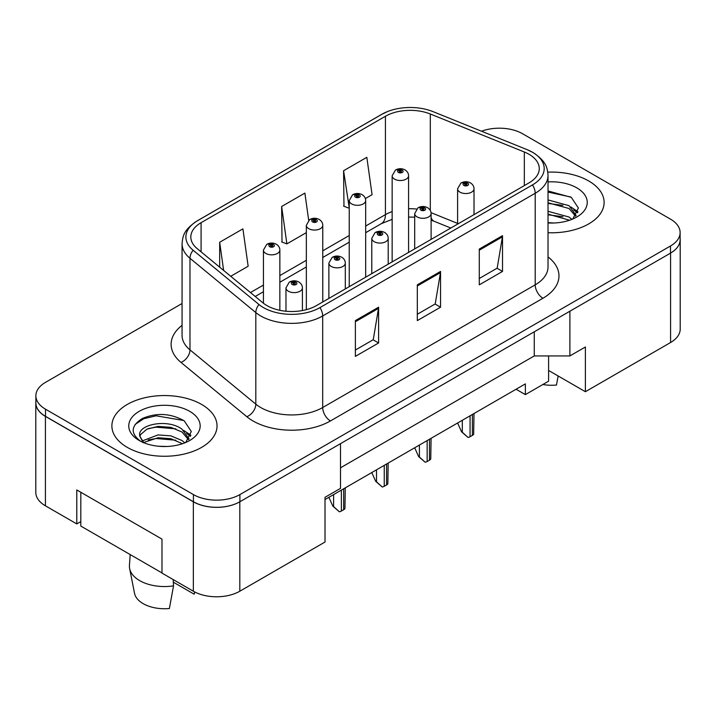 <?xml version="1.0" encoding="UTF-8"?>
<svg xmlns="http://www.w3.org/2000/svg" width="716" height="716" viewBox="0 0 716 716"><rect width="100%" height="100%" fill="white"/><g stroke="black" fill="none" stroke-linecap="round" stroke-linejoin="round"><path stroke-width="1.07" d="M548.599 355.933L548.599 370.467L585.384 391.706L670.579 342.517A32.855 18.974 0 0 0 680.2 329.109L680.2 239.681A32.855 18.974 0 0 0 680.119 238.374M35.8 402.974L35.8 492.402A32.855 18.974 0 0 0 45.421 505.818L76.791 523.924L76.791 489.941L161.986 539.121L161.986 573.104L193.347 591.219A32.855 18.974 0 0 0 239.815 591.219L325.01 542.03L325.01 497.316L340.494 488.375L340.494 443.66L239.815 501.791A32.855 18.974 0 0 1 193.347 501.791L45.421 416.39A32.855 18.974 0 0 1 35.8 402.974A32.855 18.974 0 0 1 35.881 401.667M76.791 523.924L80.819 521.597M325.01 499.553L525.365 383.883L525.365 394.614L516.066 389.244M340.494 467.808L534.27 355.933L534.27 331.785M534.27 355.933L569.891 355.933L569.891 311.218L670.579 253.088A32.855 18.974 0 0 0 680.2 239.681M569.891 355.933L585.384 346.991L585.384 391.706M548.599 370.467L548.599 381.198L525.365 394.614M588.713 180.969A52.572 30.349 0 0 0 547.794 172.153A52.572 30.349 0 0 1 588.713 180.969A52.572 30.349 0 0 1 604.116 202.431A52.572 30.349 0 0 0 588.713 180.969M201.635 404.45A52.572 30.349 0 0 0 144.346 397.863A52.572 30.349 0 0 0 111.884 425.913A52.572 30.349 0 0 0 127.287 447.375A52.572 30.349 0 0 0 184.576 453.953A52.572 30.349 0 0 0 217.029 425.913A52.572 30.349 0 0 0 201.635 404.45A52.572 30.349 0 0 0 144.346 397.863A52.572 30.349 0 0 0 111.884 425.913A52.572 30.349 0 0 0 127.287 447.375A52.572 30.349 0 0 0 184.576 453.953A52.572 30.349 0 0 0 217.029 425.913A52.572 30.349 0 0 0 201.635 404.45M528.999 154.271A35.048 20.236 180 0 1 539.264 168.582A35.048 20.236 180 0 1 528.999 182.893L316.49 305.58A35.048 20.236 180 0 1 262.996 302.886L197.16 248.604A35.048 20.236 180 0 1 190.823 236.996A35.048 20.236 180 0 1 201.089 222.685L385.423 116.261A35.048 20.236 180 0 1 430.307 113.996L524.327 152.007A35.048 20.236 180 0 1 528.999 154.271M532.489 152.257A39.98 23.082 0 0 0 527.146 149.671L433.135 111.669A39.98 23.082 0 0 0 432.688 111.49A39.98 23.082 0 0 0 387.714 111.49A39.98 23.082 0 0 0 381.932 114.256L197.607 220.671A39.98 23.082 0 0 0 193.123 250.233L258.959 304.515A39.98 23.082 0 0 0 319.971 307.594L532.489 184.898A39.98 23.082 0 0 0 532.489 152.257M182.061 303.512L45.502 382.362A32.855 18.974 0 0 0 35.881 395.769L35.881 402.929A32.855 18.974 0 0 0 45.502 416.345L193.427 501.746A32.855 18.974 0 0 0 239.896 501.746L670.498 253.133A32.855 18.974 0 0 0 680.119 239.726L680.119 232.566A32.855 18.974 0 0 0 670.498 219.15L522.573 133.749A32.855 18.974 0 0 0 481.519 131.225M355.369 320.607L355.369 356.38L378.603 342.964L378.603 307.191L355.369 320.607M355.369 350.035L373.26 339.697L378.504 308.381A8.762 5.057 -120 0 0 378.603 307.191M373.108 339.796L378.603 342.964M479.281 249.07L479.281 284.843L502.516 271.427L502.516 235.654L479.281 249.07M479.281 278.488L497.181 268.16L502.426 236.844A8.762 5.057 -120 0 0 502.516 235.654M497.02 268.249L502.516 271.427M417.321 284.834L417.321 320.607L440.555 307.191L440.555 271.427L417.321 284.834M417.321 314.261L435.221 303.933L440.465 272.608A8.762 5.057 -120 0 0 440.555 271.427M435.06 304.023L440.555 307.191M548.026 232.718A52.572 30.349 0 0 0 604.116 202.431A52.572 30.349 0 0 1 548.026 232.718M35.881 395.769A32.855 18.974 0 0 0 45.502 409.185L193.427 494.586A32.855 18.974 0 0 0 239.896 494.586L670.498 245.982A32.855 18.974 0 0 0 680.119 232.566M365.357 198.565L372.078 194.689L366.825 157.314L343.59 170.73L343.966 206.28M230.74 276.286L248.157 266.236L242.912 228.86L219.678 242.268L219.678 267.166M308.694 220.304L304.873 193.087L281.639 206.503L282.014 242.053M281.639 206.503L286.883 243.879L306.341 232.646M286.883 243.879L281.639 241.919M343.59 170.73L349.247 207.873M348.844 208.105L343.59 206.145M219.678 242.268L223.634 270.424M474.019 214.63L474.019 188.791A8.216 4.744 180 0 1 468.953 193.177A8.216 4.744 180 0 1 459.994 192.148A8.216 4.744 180 0 1 457.596 188.791L460.871 183.09A5.477 3.294 57.8 0 1 463.789 183.251A2.739 1.584 0 0 0 463.87 185.435A2.739 1.584 0 0 0 467.745 185.435A2.739 1.584 0 0 0 467.745 183.207A2.739 1.584 0 0 0 463.959 183.153L465.069 183.851A1.092 0.635 180 0 1 466.581 183.869A1.092 0.635 180 0 1 466.904 184.316A1.092 0.635 180 0 1 466.223 184.907A1.092 0.635 180 0 1 465.033 184.764A1.092 0.635 180 0 1 464.711 184.316A1.092 0.635 180 0 1 464.997 183.896L463.789 183.251M465.069 184.791L465.069 183.851M463.959 183.153A5.477 3.025 -117.9 0 0 461.399 182.786A5.477 3.025 -117.9 0 0 461.158 182.938M464.997 184.746L464.997 183.896M473.992 413.535L473.661 434.236A5.477 3.159 180 0 1 472.39 435.391L470.063 436.733A5.477 3.159 180 0 1 468.067 437.467L462.321 432.258L462.321 420.274M457.596 423.004L461.552 431.811L462.321 432.258M461.552 431.811L468.067 437.467M408.576 252.417L408.576 175.778A8.216 4.744 180 0 1 403.511 180.164A8.216 4.744 180 0 1 394.552 179.134A8.216 4.744 180 0 1 392.153 175.778L395.429 170.077A5.477 3.294 57.8 0 1 398.347 170.238A2.739 1.584 0 0 0 398.427 172.431A2.739 1.584 0 0 0 402.303 172.431A2.739 1.584 0 0 0 402.303 170.193A2.739 1.584 0 0 0 398.517 170.139L399.626 170.847A1.092 0.635 180 0 1 401.139 170.864A1.092 0.635 180 0 1 401.461 171.312A1.092 0.635 180 0 1 400.781 171.894A1.092 0.635 180 0 1 399.591 171.759L399.555 170.882L398.347 170.238M399.626 171.777L399.626 170.847M398.517 170.139A5.477 3.025 -117.9 0 0 395.957 169.773A5.477 3.025 -117.9 0 0 395.715 169.934M399.591 171.759A1.092 0.635 180 0 1 399.268 171.312A1.092 0.635 180 0 1 399.555 170.882M431.113 239.404L431.113 213.565A8.216 4.744 180 0 1 426.047 217.941A8.216 4.744 180 0 1 417.088 216.912A8.216 4.744 180 0 1 414.689 213.565L417.965 207.864A5.477 3.294 57.8 0 1 420.883 208.025A2.739 1.584 0 0 0 420.963 210.209A2.739 1.584 0 0 0 424.839 210.209A2.739 1.584 0 0 0 424.839 207.971A2.739 1.584 0 0 0 421.053 207.926L422.163 208.625A1.092 0.635 180 0 1 423.675 208.642A1.092 0.635 180 0 1 423.997 209.09A1.092 0.635 180 0 1 423.317 209.672A1.092 0.635 180 0 1 422.127 209.537A1.092 0.635 180 0 1 421.805 209.09A1.092 0.635 180 0 1 422.091 208.66L420.883 208.025M422.163 209.555L422.163 208.625M421.053 207.926A5.477 3.025 -117.9 0 0 418.493 207.559A5.477 3.025 -117.9 0 0 418.251 207.712M422.091 209.519L422.091 208.66M431.086 438.308L430.755 459.01A5.477 3.159 180 0 1 429.484 460.164L427.157 461.507A5.477 3.159 180 0 1 425.161 462.241L419.415 457.032L419.415 445.048M414.689 447.777L418.645 456.584L419.415 457.032M418.645 456.584L425.161 462.241M388.206 264.177L388.206 238.339A8.216 4.744 180 0 1 383.141 242.715A8.216 4.744 180 0 1 374.191 241.686A8.216 4.744 180 0 1 371.783 238.339L375.059 232.637A5.477 3.294 57.8 0 1 377.976 232.798A2.739 1.584 0 0 0 378.057 234.982A2.739 1.584 0 0 0 381.932 234.982A2.739 1.584 0 0 0 381.932 232.745A2.739 1.584 0 0 0 378.146 232.7L379.256 233.398A1.092 0.635 180 0 1 380.769 233.416A1.092 0.635 180 0 1 381.091 233.864A1.092 0.635 180 0 1 380.411 234.445A1.092 0.635 180 0 1 379.22 234.311A1.092 0.635 180 0 1 378.898 233.864A1.092 0.635 180 0 1 379.185 233.434L377.976 232.798M379.256 234.329L379.256 233.398M378.146 232.7A5.477 3.025 -117.9 0 0 375.587 232.324A5.477 3.025 -117.9 0 0 375.345 232.485M379.185 234.293L379.185 233.434M388.179 463.082L387.848 483.783A5.477 3.159 180 0 1 386.577 484.938L384.25 486.271A5.477 3.159 180 0 1 382.255 487.014L376.509 481.805L376.509 469.821M371.783 472.551L375.739 481.358L376.509 481.805M375.739 481.358L382.255 487.014M345.3 288.951L345.3 263.103A8.216 4.744 180 0 1 340.234 267.489A8.216 4.744 180 0 1 331.284 266.459A8.216 4.744 180 0 1 328.877 263.103L332.152 257.402A5.477 3.294 57.8 0 1 335.07 257.563A2.739 1.584 0 0 0 335.151 259.756A2.739 1.584 0 0 0 339.026 259.756A2.739 1.584 0 0 0 339.026 257.518A2.739 1.584 0 0 0 335.24 257.465L336.35 258.172A1.092 0.635 180 0 1 337.863 258.19A1.092 0.635 180 0 1 338.185 258.637A1.092 0.635 180 0 1 337.505 259.219A1.092 0.635 180 0 1 336.314 259.085A1.092 0.635 180 0 1 335.992 258.637A1.092 0.635 180 0 1 336.278 258.207L335.07 257.563M336.35 259.103L336.35 258.172M335.24 257.465A5.477 3.025 -117.9 0 0 332.68 257.098A5.477 3.025 -117.9 0 0 332.439 257.259M336.278 259.058L336.278 258.207M345.273 487.856L344.942 508.548A5.477 3.159 180 0 1 343.671 509.702L341.353 511.045A5.477 3.159 180 0 1 339.348 511.779L333.602 506.579L333.602 494.595M328.877 497.325L332.833 506.131L333.602 506.579M332.833 506.131L339.348 511.779M302.403 310.547L302.403 287.877A8.216 4.744 180 0 1 297.328 292.262A8.216 4.744 180 0 1 288.378 291.233A8.216 4.744 180 0 1 285.97 287.877L289.246 282.176A5.477 3.294 57.8 0 1 292.164 282.337A2.739 1.584 0 0 0 292.244 284.52A2.739 1.584 0 0 0 296.12 284.52A2.739 1.584 0 0 0 296.12 282.292A2.739 1.584 0 0 0 292.334 282.238L293.444 282.936A1.092 0.635 180 0 1 294.956 282.954A1.092 0.635 180 0 1 295.278 283.402A1.092 0.635 180 0 1 294.607 283.992A1.092 0.635 180 0 1 293.408 283.849A1.092 0.635 180 0 1 293.086 283.402A1.092 0.635 180 0 1 293.372 282.981L292.164 282.337M293.444 283.876L293.444 282.936M292.334 282.238A5.477 3.025 -117.9 0 0 289.774 281.871A5.477 3.025 -117.9 0 0 289.533 282.023M293.372 283.831L293.372 282.981M548.026 222.649L553.907 223.007M548.026 211.292L569.05 217.029L571.941 219.356M548.026 214.138L569.569 220.224M548.026 199.934L569.05 205.671L576.156 215.498M548.026 202.78L569.05 208.508L575.601 216.232M548.026 222.953A35.71 20.621 0 0 0 576.792 217.011A35.71 20.621 0 0 0 576.792 187.852A35.71 20.621 0 0 0 548.026 181.909M572.8 218.998L578.385 208.016L571.305 197.356L548.026 190.966M548.026 192.067L570.822 197.025M548.026 203.425L562.919 205.376M573.713 209.985L577.615 212.849M548.026 214.782L562.919 216.733M570.742 206.924L577.982 211.766M542.835 384.519A30.117 17.39 0 0 0 556.466 385.029L558.158 375.99M130.187 554.569L129.435 565.515A35.048 20.236 0 0 0 129.641 568.611L134.536 593.331A30.117 17.39 0 0 0 143.164 603.651A30.117 17.39 0 0 0 169.388 608.51L173.532 585.858L173.191 579.584M129.641 568.611A35.048 20.236 0 0 0 139.674 580.622A35.048 20.236 0 0 0 173.532 585.858M158.478 446.238L166.828 446.48M142.108 440.993L158.048 434.916L170.864 435.856L181.971 440.51L184.862 442.828M143.576 442.524L158.048 437.753L170.864 438.702L182.49 443.705M139.701 434.997L139.799 436.142L143.791 442.721M139.736 435.695C137.195 424.713 167.338 418.216 181.971 429.153L189.078 438.98M139.853 436.456L140.542 434.612L146.95 429.153L158.048 426.396L170.864 427.345L181.971 431.99L188.523 439.714M185.721 442.479L191.306 431.497L184.227 420.829C170.668 413.275 156.777 412.47 142.565 418.413C130.894 425.608 130.16 433.171 140.354 441.11L140.479 441.19M189.713 411.333A35.71 20.621 0 0 0 139.208 411.333A35.71 20.621 0 0 0 139.208 440.492A35.71 20.621 0 0 0 189.713 440.492A35.71 20.621 0 0 0 189.713 411.333M173.335 582.171L194.17 594.199A30.117 17.39 0 0 0 194.385 593.331L194.662 591.935M194.609 591.908L194.17 594.199M143.209 442.739L139.799 436.142M135.145 424.4L143.764 418.726L156.106 415.808L183.744 420.507M148.23 428.598L156.106 427.166L175.832 428.857M186.634 433.466L190.528 436.33M148.23 439.955L156.106 438.523L175.832 440.215M183.663 430.405L190.904 435.247M161.986 572.925L80.819 526.072L80.819 492.268M365.67 277.19L365.67 200.552A8.216 4.744 180 0 1 360.604 204.937A8.216 4.744 180 0 1 351.645 203.908A8.216 4.744 180 0 1 349.247 200.552L352.523 194.85A5.477 3.294 57.8 0 1 355.44 195.012A2.739 1.584 0 0 0 355.521 197.195A2.739 1.584 0 0 0 359.396 197.195A2.739 1.584 0 0 0 359.396 194.958A2.739 1.584 0 0 0 355.61 194.913L356.72 195.611A1.092 0.635 180 0 1 358.233 195.629A1.092 0.635 180 0 1 358.555 196.077A1.092 0.635 180 0 1 357.875 196.667A1.092 0.635 180 0 1 356.684 196.524L356.72 195.611M355.61 194.913A5.477 3.025 -117.9 0 0 353.051 194.546A5.477 3.025 -117.9 0 0 352.809 194.698M356.649 196.506L356.649 195.656L355.44 195.012M356.684 196.524A1.092 0.635 180 0 1 356.362 196.077A1.092 0.635 180 0 1 356.649 195.656M322.764 301.955L322.764 225.325A8.216 4.744 180 0 1 317.698 229.702A8.216 4.744 180 0 1 308.748 228.673A8.216 4.744 180 0 1 306.341 225.325L309.616 219.624A5.477 3.294 57.8 0 1 312.534 219.785A2.739 1.584 0 0 0 312.615 221.969A2.739 1.584 0 0 0 316.49 221.969A2.739 1.584 0 0 0 316.49 219.731A2.739 1.584 0 0 0 312.704 219.687L313.814 220.385A1.092 0.635 180 0 1 315.326 220.403A1.092 0.635 180 0 1 315.649 220.85A1.092 0.635 180 0 1 314.968 221.432A1.092 0.635 180 0 1 313.778 221.298A1.092 0.635 180 0 1 313.456 220.85A1.092 0.635 180 0 1 313.742 220.421L312.534 219.785M313.814 221.316L313.814 220.385M312.704 219.687A5.477 3.025 -117.9 0 0 310.144 219.32A5.477 3.025 -117.9 0 0 309.903 219.472M313.742 221.28L313.742 220.421M279.858 310.323L279.858 250.09A8.216 4.744 180 0 1 274.792 254.475A8.216 4.744 180 0 1 265.842 253.446A8.216 4.744 180 0 1 263.434 250.09L266.71 244.389A5.477 3.294 57.8 0 1 269.628 244.559A2.739 1.584 0 0 0 269.708 246.743A2.739 1.584 0 0 0 273.584 246.743A2.739 1.584 0 0 0 273.584 244.505A2.739 1.584 0 0 0 269.798 244.46L270.908 245.158A1.092 0.635 180 0 1 272.42 245.176A1.092 0.635 180 0 1 272.742 245.624A1.092 0.635 180 0 1 272.062 246.206A1.092 0.635 180 0 1 270.872 246.071A1.092 0.635 180 0 1 270.55 245.624A1.092 0.635 180 0 1 270.836 245.194L269.628 244.559M270.908 246.089L270.908 245.158M269.798 244.46A5.477 3.025 -117.9 0 0 267.238 244.084A5.477 3.025 -117.9 0 0 266.996 244.245M270.836 246.053L270.836 245.194M193.347 591.219L193.347 501.791M239.815 591.219L239.815 501.791M45.421 505.818L45.421 416.39M670.579 342.517L670.579 253.088M548.026 256.928A54.765 31.62 180 0 1 542.943 298.25L330.425 420.945A10.955 6.328 60 0 1 322.683 407.529L535.201 284.834A43.81 25.293 0 0 0 548.026 266.952L548.026 175.375A43.81 25.293 180 0 1 535.201 193.266A10.955 6.328 -120 0 0 532.489 184.898M330.425 420.945A54.765 31.62 180 0 1 252.981 420.945A54.765 31.62 180 0 1 246.85 416.721L181.014 362.439A54.765 31.62 180 0 1 182.061 325.341M260.722 407.529A43.81 25.293 0 0 0 322.683 407.529L322.683 315.953A43.81 25.293 180 0 1 255.818 312.579L189.982 258.297A43.81 25.293 180 0 1 182.061 243.789L182.061 335.365A43.81 25.293 0 0 0 189.982 349.873L255.818 404.155A43.81 25.293 0 0 0 260.722 407.529M548.026 175.375C547.382 167.786 546.38 161.351 532.928 152.481L527.173 149.68A10.955 5.128 112 0 0 527.146 149.671L433.153 111.678A10.955 5.128 112 0 0 433.135 111.669M387.714 111.49L381.494 114.471A10.955 6.328 60 0 1 381.932 114.256M197.607 220.671A10.955 6.328 -120 0 0 197.16 220.895C183.448 230.015 182.777 236.262 182.061 243.789M193.123 250.233A10.955 7.321 129.5 0 0 189.982 258.297L189.982 349.873A10.955 7.321 -50.5 0 1 181.014 362.439M433.171 111.687A10.955 5.128 112 0 0 433.153 111.678L432.688 111.49L433.153 111.678M258.959 304.515A10.955 7.321 129.5 0 0 255.818 312.579L255.818 404.155A10.955 7.321 -50.5 0 1 246.85 416.721M319.971 307.594A10.955 6.328 60 0 1 322.683 315.953L535.201 193.266L535.201 284.834A10.955 6.328 60 0 0 542.943 298.25M239.896 494.586L239.896 501.746M193.427 494.586L193.427 501.746M670.498 245.982L670.498 253.133M45.502 409.185L45.502 416.345M201.089 222.685L201.089 251.835M524.327 152.007L524.327 185.587M430.307 113.996L430.307 210.441M457.596 223.401L431.05 212.67M416.524 209.045A35.048 20.236 0 0 0 408.576 208.732M392.153 211.596A35.048 20.236 0 0 0 385.423 214.639L365.67 226.032M385.423 116.261L385.423 214.639A19.717 11.384 60 0 1 381.333 223.661L365.67 232.7M349.247 235.519L322.764 250.806M306.341 260.293L279.858 275.579M263.434 285.066L250.466 292.549M450.812 228.028L434.227 221.325A19.717 9.236 -68 0 1 431.113 217.682M417.321 285.97L440.465 272.608M479.281 250.197L502.426 236.844M355.369 321.744L378.504 308.381M472.39 435.391L472.39 414.466M470.063 436.733L470.063 415.808M429.484 460.164L429.484 439.239M427.157 461.507L427.157 440.573M386.577 484.938L386.577 464.004M384.25 486.271L384.25 465.346M343.671 509.702L343.671 488.777M341.353 511.045L341.353 490.12M381.494 114.471L197.16 220.895M434.227 221.325L431.113 220.188M414.689 217.172L408.576 217.055M392.153 219.338L381.333 223.661M349.247 242.187L322.764 257.474M306.341 266.961L279.858 282.247M263.434 291.734L255.218 296.469M474.019 188.791C473.983 186.357 472.802 184.397 470.484 182.929C467.467 181.372 464.442 181.327 461.399 182.786M457.596 224.117L457.596 188.791M408.576 175.778C408.541 173.344 407.359 171.384 405.041 169.916C402.025 168.358 399 168.314 395.957 169.773M392.153 261.904L392.153 175.778M431.113 213.565C431.077 211.122 429.895 209.17 427.577 207.703C424.561 206.145 421.536 206.101 418.493 207.559M414.689 248.891L414.689 213.565M388.206 238.339C388.17 235.895 386.989 233.944 384.671 232.476C381.655 230.919 378.63 230.865 375.587 232.324M371.783 273.664L371.783 238.339M345.3 263.103C345.264 260.669 344.083 258.718 341.765 257.241C338.749 255.684 335.723 255.639 332.68 257.098M328.877 298.429L328.877 263.103M302.403 287.877C302.358 285.442 301.176 283.482 298.858 282.014C295.842 280.457 292.817 280.412 289.774 281.871M285.97 311.236L285.97 287.877M365.67 200.552C365.634 198.117 364.453 196.157 362.135 194.689C359.119 193.132 356.094 193.087 353.051 194.546M349.247 286.668L349.247 200.552M322.764 225.325C322.728 222.882 321.547 220.931 319.229 219.463C316.212 217.906 313.187 217.852 310.144 219.32M306.341 309.661L306.341 225.325M279.858 250.09C279.822 247.655 278.64 245.704 276.322 244.237C273.306 242.679 270.281 242.626 267.238 244.084M263.434 303.235L263.434 250.09"/></g></svg>
